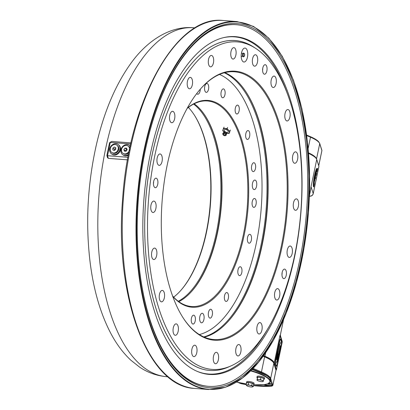<?xml version="1.0" encoding="UTF-8"?>
<svg xmlns="http://www.w3.org/2000/svg" width="410" height="410" viewBox="0 0 410 410"><rect width="100%" height="100%" fill="white"/><g stroke="black" fill="none" stroke-linecap="round" stroke-linejoin="round"><path stroke-width="0.61" d="M166.122 356.439A181.338 84.337 94.4 0 0 185.853 377.923A181.338 84.337 94.4 0 0 208.116 386.281M236.206 24.697A181.338 84.337 94.4 0 0 190.107 47.698M186.724 379.224A182.609 84.926 -85.6 0 1 166.486 357.018A182.609 84.926 -85.6 0 1 190.558 47.186A182.609 84.926 -85.6 0 1 308.822 186.458A182.609 84.926 -85.6 0 1 186.724 379.224M282.075 342.622A3.183 0.753 -168.2 0 0 282.126 342.529A3.183 3.183 0 0 0 282.044 340.915A3.183 3.065 162.4 0 1 282.116 342.427L279.948 335.585L280.46 335.918L280.399 334.755L283.664 319.129M276.017 370.025A3.183 0.753 -168.2 0 0 276.437 369.758A3.183 0.753 -168.2 0 0 276.427 369.656L274.259 362.814A30.54 7.231 -168.2 0 0 264.932 356.218L263.538 355.619M274.259 362.814L279.948 335.585L280.399 334.755M109.762 142.506L111.853 141.419L109.521 142.854L106.877 155.503L107.512 157.619L108.312 158.362L127.541 159.859M130.723 143.987L110.29 142.398L107.512 155.713L107.061 155.375M111.853 141.419L130.964 142.905M108.312 158.362L107.512 155.713L128.002 157.307M205.302 115.938A103.715 48.236 -85.6 0 1 191.675 291.361A103.715 48.236 94.4 0 0 217.208 232.936A103.715 48.236 94.4 0 0 205.302 115.938M178.278 301.273A103.079 47.939 94.4 0 0 220.257 205.343A103.079 47.939 94.4 0 0 193.597 104.078M188.395 107.44A103.079 47.939 -85.6 0 1 194.535 115.374A103.079 47.939 -85.6 0 1 180.948 290.26A103.079 47.939 -85.6 0 1 173.655 297.147M180.723 290.511A103.715 48.236 94.4 0 0 194.35 115.087M317.386 169.202A8.907 1.143 100 0 0 317.222 169.043A8.907 1.143 100 0 0 314.952 175.526L315.106 176.018A7.001 0.897 -80 0 1 316.889 170.919A7.001 0.897 -80 0 1 317.007 171.021L317.386 169.202L317.079 169.145A8.907 1.143 100 0 0 317.048 169.099M315.592 172.779A7.001 0.897 -80 0 1 316.576 170.867L316.889 170.919M316.715 170.888L317.079 169.145M316.94 171.764L317.571 168.736A9.543 1.225 100 0 0 317.33 168.413A9.543 1.225 100 0 0 314.675 176.474A9.543 1.225 100 0 0 313.778 186.888L314.409 183.864A6.365 0.82 -80 0 1 315.008 176.92A6.365 0.82 -80 0 1 316.776 171.549A6.365 0.82 -80 0 1 316.94 171.764L316.628 171.708A6.365 0.82 -80 0 0 316.602 171.636M317.33 168.413L317.022 168.361A9.543 1.225 100 0 0 314.362 176.418A9.543 1.225 100 0 0 313.471 186.837L313.778 186.888M310.032 192.9L311.046 186.729L309.371 196.057A38.176 9.04 -168.2 0 0 309.478 196.047A3.183 2.48 84.1 0 0 310.437 196.185L310.437 196.185A3.183 3.183 0 0 0 313.225 193.669A3.183 0.753 11.8 0 1 313.163 193.771M309.417 195.852L309.478 196.047A3.183 3.065 -17.6 0 0 313.214 193.566A3.183 0.753 11.8 0 1 313.225 193.669L318.913 166.439A3.183 0.753 -168.2 0 0 318.903 166.337L316.735 159.5A30.54 7.231 -168.2 0 0 308.556 153.407M315.71 176.536L315.357 178.98L315.71 176.536M315.249 178.632L315.505 177.074M315.644 174.885L315.838 175.5L316.474 172.748L316.146 175.552L315.644 174.885L316.136 173.245M316.33 173.128L316.023 173.071M316.505 173.445L316.197 175.101L316.505 173.445M316.448 173.302L316.566 173.04M316.412 173.225L316.105 174.814L316.412 173.225M315.198 178.55L315.044 178.924L314.941 178.601L315.003 177.935L315.464 176.08L315.141 178.611M314.449 180.59L314.767 179.062L314.742 180.728L314.67 181.092L314.501 180.569L314.409 181.02M316.797 170.903L317.161 169.161M219.514 74.441A132.025 61.403 -85.6 0 1 261.196 208.521A132.025 61.403 -85.6 0 1 199.311 334.56M203.76 336.933A134.254 62.438 94.4 0 0 266.162 208.91A134.254 62.438 94.4 0 0 224.28 72.785M246.4 92.522A134.89 62.735 -85.6 0 1 228.662 320.845A134.89 62.735 94.4 0 0 246.4 92.522M235.309 108.214A4.454 2.071 -85.6 0 1 237.554 105.114A4.454 2.071 -85.6 0 1 239.271 109.716A4.454 2.071 -85.6 0 1 236.862 113.995A4.454 2.071 -85.6 0 1 235.309 108.214M245.826 133.655A4.454 2.071 -85.6 0 1 248.065 130.559A4.454 2.071 -85.6 0 1 249.787 135.162A4.454 2.071 -85.6 0 1 247.379 139.441A4.454 2.071 -85.6 0 1 245.826 133.655M251.668 165.835A4.454 2.071 -85.6 0 1 253.908 162.734A4.454 2.071 -85.6 0 1 255.63 167.336A4.454 2.071 -85.6 0 1 253.221 171.616A4.454 2.071 -85.6 0 1 251.668 165.835M252.263 201.587A4.454 2.071 -85.6 0 1 254.502 198.491A4.454 2.071 -85.6 0 1 256.224 203.093A4.454 2.071 -85.6 0 1 253.816 207.373A4.454 2.071 -85.6 0 1 252.263 201.587M247.553 237.426A4.454 2.071 -85.6 0 1 249.798 234.33A4.454 2.071 -85.6 0 1 251.514 238.933A4.454 2.071 -85.6 0 1 249.106 243.212A4.454 2.071 -85.6 0 1 247.553 237.426M238.005 269.841A4.454 2.071 -85.6 0 1 240.245 266.741A4.454 2.071 -85.6 0 1 241.967 271.343A4.454 2.071 -85.6 0 1 239.558 275.622A4.454 2.071 -85.6 0 1 238.005 269.841M224.547 295.651A4.454 2.071 -85.6 0 1 226.786 292.555A4.454 2.071 -85.6 0 1 228.508 297.158A4.454 2.071 -85.6 0 1 226.1 301.437A4.454 2.071 -85.6 0 1 224.547 295.651M208.495 312.343A4.454 2.071 -85.6 0 1 210.74 309.242A4.454 2.071 -85.6 0 1 212.457 313.845A4.454 2.071 -85.6 0 1 210.048 318.124A4.454 2.071 -85.6 0 1 208.495 312.343M191.429 318.268A4.454 2.071 -85.6 0 1 193.669 315.172A4.454 2.071 -85.6 0 1 195.391 319.774A4.454 2.071 -85.6 0 1 192.982 324.054A4.454 2.071 -85.6 0 1 191.429 318.268M204.733 86.582A4.454 2.071 -85.6 0 1 206.978 83.481A4.454 2.071 -85.6 0 1 208.695 88.083A4.454 2.071 -85.6 0 1 206.286 92.363A4.454 2.071 -85.6 0 1 204.733 86.582M194.186 103.776A103.079 47.939 -85.6 0 1 205.487 116.225A103.079 47.939 -85.6 0 1 217.5 232.788A103.079 47.939 -85.6 0 1 191.9 291.11A103.079 47.939 -85.6 0 1 178.816 301.663M172.564 295.964A103.079 47.939 94.4 0 0 191.434 306.49A103.079 47.939 94.4 0 0 247.209 207.434A103.079 47.939 94.4 0 0 207.398 100.957A103.079 47.939 94.4 0 0 187.134 108.445M187.273 108.189A103.715 48.236 -85.6 0 1 248.065 207.501A103.715 48.236 -85.6 0 1 172.666 296.24M196.708 93.598A4.771 2.219 94.4 0 0 197.702 94.238A4.771 2.219 94.4 0 0 200.106 90.917A4.771 2.219 94.4 0 0 200.311 89.17M256.568 186.258A4.771 2.219 94.4 0 0 254.902 180.062A4.771 2.219 94.4 0 0 252.319 184.649A4.771 2.219 94.4 0 0 254.164 189.579A4.771 2.219 94.4 0 0 256.568 186.258M203.913 319.492A4.771 2.219 94.4 0 0 202.253 313.296A4.771 2.219 94.4 0 0 199.67 317.883A4.771 2.219 94.4 0 0 201.515 322.813A4.771 2.219 94.4 0 0 203.913 319.492M221.149 91.994A4.454 2.071 -85.6 0 1 223.394 88.893A4.454 2.071 -85.6 0 1 225.116 93.495A4.454 2.071 -85.6 0 1 222.702 97.775A4.454 2.071 -85.6 0 1 221.149 91.994M179.452 372.203A181.338 84.337 -85.6 0 1 142.275 166.45A181.338 84.337 -85.6 0 1 236.488 24.718A181.338 84.337 -85.6 0 1 306.526 212.047A181.338 84.337 -85.6 0 1 208.398 386.307A181.338 84.337 -85.6 0 1 179.452 372.203M229.913 366.371A165.43 76.936 -85.6 0 1 183.224 357.582A165.43 76.936 -85.6 0 1 153.386 149.153A165.43 76.936 -85.6 0 1 254.666 47.734M222.814 37.822A169.084 78.638 -85.6 0 1 286.58 91.594M268.217 327.969A169.084 78.638 -85.6 0 1 196.913 371.245M182.281 361.225A169.397 78.781 -85.6 0 1 145.683 181.891A169.397 78.781 -85.6 0 1 223.291 37.705A169.397 78.781 -85.6 0 1 300.986 211.616A169.397 78.781 -85.6 0 1 197.364 371.439A169.397 78.781 -85.6 0 1 182.281 361.225M253.887 65.907A5.725 2.665 94.4 0 0 254.584 66.169A5.725 2.665 94.4 0 0 257.685 60.67A5.725 2.665 94.4 0 0 255.471 54.75A5.725 2.665 94.4 0 0 252.457 59.486A5.725 2.665 94.4 0 0 253.887 65.907M272.512 87.238A5.725 2.665 94.4 0 0 273.204 87.504A5.725 2.665 94.4 0 0 276.304 82A5.725 2.665 94.4 0 0 274.09 76.086A5.725 2.665 94.4 0 0 271.077 80.816A5.725 2.665 94.4 0 0 272.512 87.238M286.339 120.699A5.725 2.665 94.4 0 0 287.031 120.96A5.725 2.665 94.4 0 0 290.131 115.461A5.725 2.665 94.4 0 0 287.917 109.542A5.725 2.665 94.4 0 0 284.904 114.277A5.725 2.665 94.4 0 0 286.339 120.699M294.021 163.011A5.725 2.665 94.4 0 0 294.713 163.272A5.725 2.665 94.4 0 0 297.814 157.773A5.725 2.665 94.4 0 0 295.6 151.854A5.725 2.665 94.4 0 0 292.586 156.589A5.725 2.665 94.4 0 0 294.021 163.011M294.8 210.033A5.725 2.665 94.4 0 0 295.497 210.299A5.725 2.665 94.4 0 0 298.598 204.795A5.725 2.665 94.4 0 0 296.384 198.881A5.725 2.665 94.4 0 0 293.37 203.611A5.725 2.665 94.4 0 0 294.8 210.033M288.609 257.162A5.725 2.665 94.4 0 0 289.306 257.429A5.725 2.665 94.4 0 0 292.407 251.924A5.725 2.665 94.4 0 0 290.193 246.01A5.725 2.665 94.4 0 0 287.179 250.741A5.725 2.665 94.4 0 0 288.609 257.162M276.053 299.787A5.725 2.665 94.4 0 0 276.745 300.053A5.725 2.665 94.4 0 0 279.845 294.549A5.725 2.665 94.4 0 0 277.632 288.635A5.725 2.665 94.4 0 0 274.618 293.365A5.725 2.665 94.4 0 0 276.053 299.787M258.351 333.735A5.725 2.665 94.4 0 0 259.048 333.996A5.725 2.665 94.4 0 0 262.144 328.497A5.725 2.665 94.4 0 0 259.935 322.578A5.725 2.665 94.4 0 0 256.921 327.313A5.725 2.665 94.4 0 0 258.351 333.735M237.246 355.68A5.725 2.665 94.4 0 0 237.943 355.941A5.725 2.665 94.4 0 0 241.039 350.442A5.725 2.665 94.4 0 0 238.83 344.523A5.725 2.665 94.4 0 0 235.811 349.258A5.725 2.665 94.4 0 0 237.246 355.68M214.799 363.475A5.725 2.665 94.4 0 0 215.496 363.737A5.725 2.665 94.4 0 0 218.591 358.237A5.725 2.665 94.4 0 0 216.383 352.318A5.725 2.665 94.4 0 0 213.369 357.054A5.725 2.665 94.4 0 0 214.799 363.475M193.212 356.362A5.725 2.665 94.4 0 0 193.904 356.623A5.725 2.665 94.4 0 0 197.005 351.119A5.725 2.665 94.4 0 0 194.791 345.205A5.725 2.665 94.4 0 0 191.777 349.94A5.725 2.665 94.4 0 0 193.212 356.362M174.593 335.026A5.725 2.665 94.4 0 0 175.285 335.293A5.725 2.665 94.4 0 0 178.386 329.789A5.725 2.665 94.4 0 0 176.172 323.869A5.725 2.665 94.4 0 0 173.158 328.605A5.725 2.665 94.4 0 0 174.593 335.026M160.766 301.565A5.725 2.665 94.4 0 0 161.458 301.832A5.725 2.665 94.4 0 0 164.559 296.327A5.725 2.665 94.4 0 0 162.345 290.413A5.725 2.665 94.4 0 0 159.331 295.144A5.725 2.665 94.4 0 0 160.766 301.565M153.084 259.253A5.725 2.665 94.4 0 0 153.776 259.52A5.725 2.665 94.4 0 0 156.876 254.015A5.725 2.665 94.4 0 0 154.662 248.101A5.725 2.665 94.4 0 0 151.649 252.832A5.725 2.665 94.4 0 0 153.084 259.253M152.3 212.231A5.725 2.665 94.4 0 0 152.991 212.498A5.725 2.665 94.4 0 0 156.092 206.994A5.725 2.665 94.4 0 0 153.878 201.079A5.725 2.665 94.4 0 0 150.865 205.81A5.725 2.665 94.4 0 0 152.3 212.231M158.491 165.102A5.725 2.665 94.4 0 0 159.183 165.363A5.725 2.665 94.4 0 0 162.283 159.864A5.725 2.665 94.4 0 0 160.069 153.945A5.725 2.665 94.4 0 0 157.056 158.68A5.725 2.665 94.4 0 0 158.491 165.102M171.047 122.477A5.725 2.665 94.4 0 0 171.744 122.739A5.725 2.665 94.4 0 0 174.845 117.239A5.725 2.665 94.4 0 0 172.63 111.32A5.725 2.665 94.4 0 0 169.617 116.056A5.725 2.665 94.4 0 0 171.047 122.477M188.749 88.529A5.725 2.665 94.4 0 0 189.44 88.796A5.725 2.665 94.4 0 0 192.541 83.291A5.725 2.665 94.4 0 0 190.327 77.377A5.725 2.665 94.4 0 0 187.314 82.113A5.725 2.665 94.4 0 0 188.749 88.529M209.853 66.584A5.725 2.665 94.4 0 0 210.55 66.85A5.725 2.665 94.4 0 0 213.646 61.346A5.725 2.665 94.4 0 0 211.437 55.432A5.725 2.665 94.4 0 0 208.418 60.167A5.725 2.665 94.4 0 0 209.853 66.584M232.301 58.789A5.725 2.665 94.4 0 0 232.993 59.055A5.725 2.665 94.4 0 0 236.093 53.551A5.725 2.665 94.4 0 0 233.879 47.637A5.725 2.665 94.4 0 0 230.866 52.367A5.725 2.665 94.4 0 0 232.301 58.789M154.734 187.478A4.771 2.219 94.4 0 0 155.313 187.698A4.771 2.219 94.4 0 0 157.896 183.111A4.771 2.219 94.4 0 0 156.051 178.181A4.771 2.219 94.4 0 0 153.54 182.127A4.771 2.219 94.4 0 0 154.734 187.478M263.881 73.99A4.771 2.219 94.4 0 0 264.46 74.21A4.771 2.219 94.4 0 0 267.043 69.623A4.771 2.219 94.4 0 0 265.203 64.693A4.771 2.219 94.4 0 0 262.687 68.639A4.771 2.219 94.4 0 0 263.881 73.99M283.254 278.41A4.771 2.219 94.4 0 0 283.833 278.626A4.771 2.219 94.4 0 0 286.416 274.044A4.771 2.219 94.4 0 0 284.571 269.114A4.771 2.219 94.4 0 0 282.059 273.055A4.771 2.219 94.4 0 0 283.254 278.41M224.854 72.637A134.254 62.438 -85.6 0 1 231.706 76.48A134.254 62.438 -85.6 0 1 246.584 92.809A134.254 62.438 -85.6 0 1 228.888 320.594A134.254 62.438 -85.6 0 1 204.303 337.169M182.757 317.279A134.254 62.438 94.4 0 0 213.728 339.495A134.254 62.438 94.4 0 0 284.402 228.503A134.254 62.438 94.4 0 0 250.802 77.967A134.254 62.438 94.4 0 0 234.525 71.791A134.254 62.438 94.4 0 0 200.495 88.96M251.489 77.403A134.89 62.735 -85.6 0 1 277.816 263.989A134.89 62.735 -85.6 0 1 182.942 317.565A134.89 62.735 -85.6 0 1 200.721 88.704A134.89 62.735 -85.6 0 1 251.489 77.403M231.009 365.899L228.811 366.883A165.43 76.936 -85.6 0 1 209.628 370.445A165.43 76.936 -85.6 0 1 145.734 199.552A165.43 76.936 -85.6 0 1 235.253 40.58A165.43 76.936 -85.6 0 1 253.657 47.063L255.676 48.375A164.246 76.388 94.4 0 0 148.533 199.772A164.246 76.388 94.4 0 0 231.009 365.899A164.246 76.388 94.4 0 0 300.689 213.513A164.246 76.388 94.4 0 0 257.321 49.487A164.246 76.388 94.4 0 0 255.676 48.375M243.084 61.705A7.001 3.254 94.4 0 0 243.935 62.028A7.001 3.254 94.4 0 0 247.722 55.299A7.001 3.254 94.4 0 0 245.016 48.072A7.001 3.254 94.4 0 0 241.336 53.859A7.001 3.254 94.4 0 0 243.084 61.705M264.558 384.626A5.725 1.358 -168.2 0 0 272.045 384.862A5.725 1.358 -168.2 0 0 272.02 384.636M253.518 385.646L271.799 386.143A0.635 0.497 -95.9 0 1 271.604 386.117A2.229 0.528 -168.2 0 0 272.096 385.825L272.112 384.744L271.625 384.349L270.467 380.726M272.009 385.554A6.042 1.43 11.8 0 1 263.625 384.744M269.047 383.217A6.042 1.43 11.8 0 1 271.625 384.349M237.861 382.371L240.147 383.345A2.229 0.528 -168.2 0 0 241.68 383.791A40.405 9.568 -168.2 0 0 246.231 384.606M246.02 383.888A6.042 1.43 11.8 0 1 239.394 383.022M240.706 382.966A5.725 1.358 -168.2 0 0 242.74 383.345M126.511 148.128L124.865 148.169L123.861 149.706L124.502 151.198L126.152 151.162L127.156 149.624L126.511 148.128M127.018 149.307L124.865 148.169M126.49 149.317L125.486 150.854L125.624 151.172M125.486 150.854L123.861 149.706M129.422 150.045A4.454 3.798 125.3 0 1 122.933 153.299A4.454 3.798 125.3 0 1 121.811 148.574A4.454 3.798 125.3 0 1 126.013 145.417A4.454 3.798 125.3 0 1 128.079 146.027A4.454 3.798 125.3 0 1 129.457 149.865M128.079 146.027L128.622 146.411A4.454 3.798 125.3 0 1 129.842 148.03M128.914 152.551A4.454 3.798 125.3 0 1 123.477 153.683L122.933 153.299M114.19 150.537L115.671 149.517L115.758 147.774L114.364 147.047L112.883 148.066L112.796 149.809L114.19 150.537M115.743 148.025L114.364 147.047M115.728 148.379L114.508 149.214L114.451 150.352M114.508 149.214L112.883 148.066M116.471 144.925A4.454 3.798 125.3 0 1 116.85 145.155A4.454 3.798 125.3 0 1 117.378 150.988A4.454 3.798 125.3 0 1 111.704 152.428A4.454 3.798 125.3 0 1 111.028 146.811A4.454 3.798 125.3 0 1 116.471 144.925M116.85 145.155L117.388 145.54A4.454 3.798 125.3 0 1 117.921 151.367A4.454 3.798 125.3 0 1 112.248 152.812L111.704 152.428M241.188 56.19A1.681 0.779 94.4 0 0 241.28 56.324A1.681 0.779 94.4 0 0 241.362 56.406A1.681 0.779 94.4 0 0 241.398 56.431A1.681 0.779 94.4 0 0 242.115 56.175M242.32 53.566A1.681 0.779 94.4 0 0 241.608 53.228A1.681 0.779 94.4 0 0 241.516 53.295A1.681 0.779 94.4 0 0 241.403 53.413M242.956 56.764A1.901 0.881 94.4 0 0 243.407 56.811C244.893 55.529 244.99 54.304 243.694 53.141A1.901 0.881 94.4 0 0 242.52 54.407A1.901 0.881 94.4 0 0 242.956 56.764M243.596 56.518A1.589 0.738 94.4 0 0 243.976 56.554A1.589 0.738 94.4 0 0 244.652 55.063A1.589 0.738 94.4 0 0 244.216 53.479A1.589 0.738 94.4 0 0 243.232 54.54A1.589 0.738 94.4 0 0 243.596 56.518M262.59 70.289A3.946 1.835 94.4 0 0 262.748 68.275M281.962 274.705A3.946 1.835 94.4 0 0 282.116 272.696M229.846 131.19L228.39 129.996A3.5 2.096 27.5 0 1 229.405 132.445L230.446 130.037M227.647 127.448L227.048 128.596L223.481 128.32L222.712 130.636L224.055 132.03M223.921 131.902A3.5 2.096 27.5 0 1 223.045 129.581A3.5 2.096 27.5 0 1 225.213 128.561A3.5 2.096 27.5 0 1 228.39 129.996L227.048 128.596M224.08 127.172L223.481 128.32M229.072 133.501L229.405 132.445A3.5 2.096 27.5 0 1 227.237 133.465L229.072 133.501L229.672 132.348M226.812 133.424L227.237 133.465A3.5 2.096 27.5 0 1 226.812 133.409M226.868 132.573A2.229 1.333 27.5 0 1 226.515 132.522M226.182 134.024A1.681 1.004 -152.5 0 0 226.791 133.163A1.681 1.004 -152.5 0 0 226.72 132.948A1.681 1.004 -152.5 0 0 224.352 131.712A1.681 1.004 -152.5 0 0 224.132 131.779L224.465 131.138L224.823 131.636A2.229 1.333 27.5 0 1 224.916 129.504A2.229 1.333 27.5 0 1 227.991 130.805A2.229 1.333 27.5 0 1 227.043 132.579M224.132 131.779A1.681 1.004 -152.5 0 0 223.778 132.773M225.505 135.618L225.977 135.341A1.901 1.138 -152.5 0 0 225.11 133.153A1.901 1.138 -152.5 0 0 222.82 133.696L222.866 134.239A1.589 0.953 -152.5 0 0 224.798 135.746A1.589 0.953 -152.5 0 0 225.505 135.618A1.589 0.953 -152.5 0 0 224.777 133.788A1.589 0.953 -152.5 0 0 222.866 134.239M268.396 383.581L269.38 383.324M258.392 380.967A3.183 0.753 -168.2 0 0 261.503 381.633A3.183 0.753 -168.2 0 0 262.877 381.582A3.183 0.753 -168.2 0 0 263.256 381.341A3.183 0.753 -168.2 0 0 261.903 380.383A3.183 0.753 -168.2 0 0 258.792 379.716A3.183 0.753 -168.2 0 0 257.039 380.003A3.183 0.753 -168.2 0 0 257.285 380.413A3.183 0.753 -168.2 0 0 258.392 380.967M260.468 379.583L258.792 379.716L257.224 379.332L256.962 380.162L257.68 377.169L260.919 377.42L263.896 378.507L263.445 380.664L261.903 380.383L260.468 379.583L260.919 377.42M257.039 380.003L257.285 380.413M263.246 381.192L263.353 380.664M263.256 381.341L263.445 380.664M257.224 379.332L257.68 377.169M263.712 379.388A3.818 0.902 -168.2 0 0 264.388 379.035A3.818 0.902 -168.2 0 0 260.837 377.369A3.818 0.902 -168.2 0 0 256.916 377.472A3.818 0.902 -168.2 0 0 257.398 378.066M264.388 379.035L264.593 378.066A3.818 0.902 -168.2 0 0 261.042 376.401A3.818 0.902 -168.2 0 0 257.121 376.503L256.916 377.472M253.739 384.58A3.818 0.902 -168.2 0 0 253.933 384.37A3.818 0.902 -168.2 0 0 250.382 382.704A3.818 0.902 -168.2 0 0 246.461 382.807A3.818 0.902 -168.2 0 0 246.548 383.078M253.933 384.37L254.133 383.401A3.818 0.902 -168.2 0 0 250.582 381.736A3.818 0.902 -168.2 0 0 246.661 381.838L246.461 382.807M247.112 385.067A3.183 0.753 -168.2 0 0 246.825 385.748A3.183 0.753 -168.2 0 0 246.881 385.789A3.183 0.753 -168.2 0 0 249.459 386.727A3.183 0.753 -168.2 0 0 252.268 386.948A3.183 0.753 -168.2 0 0 252.498 386.225A3.183 0.753 -168.2 0 0 249.921 385.287A3.183 0.753 -168.2 0 0 247.112 385.067L246.154 384.975L246.605 382.817L248.629 382.479L248.178 384.641L247.112 385.067M246.154 384.975L246.881 385.789M247.942 385.026L247.999 384.744M251.54 385.754L251.612 385.42M252.268 386.948L253.334 386.522L253.785 384.36L252.222 383.253L248.629 382.479M253.334 386.522L251.771 385.415L252.222 383.253M251.771 385.415L249.921 385.287L248.178 384.641M277.309 354.199L277.426 353.563M277.467 353.815L277.365 354.476M277.462 353.384L277.483 353.82M276.796 356.89L276.842 357.294L276.796 356.89M280.676 342.222L280.378 343.764L280.676 342.222M281.439 341.868L280.609 339.255A3.183 0.41 100 0 0 280.527 339.147A3.183 0.41 100 0 0 279.717 341.463L275.925 359.616A3.183 0.41 100 0 0 275.551 363.455L276.381 366.074A3.183 0.41 100 0 0 276.463 366.181A3.183 0.41 100 0 0 277.273 363.865L281.065 345.712A3.183 0.41 100 0 0 281.439 341.868M278.431 357.048L278.431 356.782M278.867 354.681L279.128 353.558M279.62 351.088L279.83 350.094M280.399 347.352L280.676 346.101M280.527 339.147L280.22 339.09A3.183 0.41 100 0 0 279.41 341.407L275.617 359.56A3.183 0.41 100 0 0 275.243 363.404L276.073 366.017A3.183 0.41 100 0 0 276.15 366.125L276.463 366.181M276.632 359.826L279.907 344.062L276.632 359.826M280.112 349.156L280.015 349.428M280.25 347.972L280.25 348.469M280.276 347.859L280.076 349.438L280.276 347.859M279.379 352.954L279.497 351.729L279.379 352.954M278.513 357.115L278.287 358.191L278.513 357.115M277.616 360.539L277.293 362.102L277.616 360.539M277.124 361.379L280.399 345.615L277.124 361.379M278.016 355.578L278.072 354.46L278.016 355.578M277.724 356.982L277.56 357.587L277.724 356.982M277.262 359.098L277.319 358.612L277.262 359.098M277.898 352.236L277.842 351.662L277.898 352.236M277.011 356.49L276.991 355.947L277.011 356.49M276.56 358.632L276.627 357.889L276.56 358.632M276.314 363.101L276.632 361.589L276.314 363.101M276.755 357.71L276.745 357.151L276.755 357.71M277.165 355.649L277.221 355.162L277.165 355.649M277.724 352.969L277.78 352.482L277.724 352.969M277.058 360.18L277.068 359.514L277.058 360.18M277.426 358.396L277.416 357.843L277.426 358.396M277.826 356.485L277.719 356.152L277.826 356.485M278.134 354.368L278.252 353.809L278.134 354.368M278.006 358.822L277.78 360.395L278.006 358.822M279.107 353.686L278.908 355.014L279.107 353.686M279.661 351.416L279.912 349.786L279.661 351.416M277.621 356.987L277.58 357.269M277.647 356.746L277.498 357.571M279.697 351.139L279.599 351.406M279.866 349.832L279.866 350.324M279.456 351.98L279.323 352.779L279.456 351.98M279.302 352.702L279.292 353.066M279.456 351.785L279.425 352.113M278.185 357.674L278.395 356.685M278.216 357.766L278.503 356.808L278.277 357.776M278.508 356.618L278.452 357.105M277.242 358.694L277.15 359.129M278.943 354.732L278.846 355.004M279.143 353.599L279.102 353.973M279.102 353.856L279.026 354.214M277.145 355.244L277.052 355.68M279.646 350.986L279.856 349.996L279.646 350.986M277.816 360.129L277.713 360.385M278.052 358.765L278.011 359.196M277.842 359.478L278.031 358.694M277.913 359.524L278 359.001M118.126 144.499L118.669 144.884A5.725 4.884 125.3 0 1 120.212 150.696A5.725 4.884 125.3 0 1 112.053 154.232L111.51 153.847A5.725 4.884 125.3 0 1 110.828 146.355A5.725 4.884 125.3 0 1 118.126 144.499A5.725 4.884 125.3 0 1 119.669 150.311A5.725 4.884 125.3 0 1 111.51 153.847M130.231 146.206A5.725 4.884 -54.7 0 0 129.355 145.371A5.725 4.884 -54.7 0 0 122.062 147.226A5.725 4.884 -54.7 0 0 122.744 154.724A5.725 4.884 -54.7 0 0 128.555 154.38M130.267 146.047A5.725 4.884 -54.7 0 0 129.898 145.755L129.355 145.371M122.744 154.724L123.282 155.108A5.725 4.884 -54.7 0 0 128.397 155.205M276.437 369.758L282.126 342.529A3.183 0.753 -168.2 0 0 282.116 342.427L276.427 369.656M223.255 20.5A184.52 85.813 94.4 0 0 126.121 173.046A184.52 85.813 94.4 0 0 172.302 379.947A184.52 85.813 94.4 0 0 194.673 388.429C147.907 386.999 114.287 296.435 122.641 198.881C128.935 100.373 176.449 14.596 223.255 20.5L237.016 21.571L253.513 26.424L268.801 38.166L282.295 56.334L293.488 80.222L301.965 108.916L307.403 141.327L309.591 176.197L308.448 212.201L304.02 247.947L296.471 282.059L286.093 313.235L273.285 340.274L258.536 362.148L242.402 378.01L225.485 387.255L208.429 389.5A184.52 85.813 -85.6 0 1 186.063 381.018A184.52 85.813 -85.6 0 1 139.877 174.112A184.52 85.813 -85.6 0 1 237.016 21.571M167.941 376.78L166.491 376.667A174.978 81.375 -85.6 0 1 98.912 195.913A174.978 81.375 -85.6 0 1 193.597 27.767L195.042 27.88M316.735 159.5L311.046 186.729L313.214 193.566L318.903 166.337M264.932 356.218L265.706 352.528M186.406 380.736A184.203 85.669 94.4 0 0 309.268 166.055A184.203 85.669 94.4 0 0 173.338 69.879A184.203 85.669 94.4 0 0 186.406 380.736M316.505 158.967A0.635 0.615 -17.7 0 0 316.551 158.834L318.734 165.676A2.865 0.676 11.8 0 1 318.739 165.768L321.896 150.644A2.865 0.676 -168.2 0 0 321.891 150.547L319.713 143.71A0.635 0.615 -17.7 0 0 319.697 143.403L318.498 141.558C316.904 139.928 314.178 138.283 310.319 136.627A0.635 0.4 -66.8 0 0 310.191 136.612M308.51 152.833A30.222 7.16 11.8 0 1 316.551 158.834L319.713 143.71A30.222 7.16 -168.2 0 0 310.493 137.186A0.635 0.4 -66.8 0 0 310.319 136.627L306.634 135.049M318.713 165.742A0.635 0.615 -17.7 0 0 318.734 165.676L321.891 150.547A0.635 0.615 -17.7 0 0 321.876 150.244L319.697 143.403M321.855 150.726A2.865 0.676 -168.2 0 0 321.896 150.644L321.876 150.244M308.135 148.471L310.493 137.186L306.7 135.561M272.096 385.825A0.635 0.615 -17.7 0 0 272.845 385.333L276.002 370.204A0.635 0.615 -17.7 0 0 275.986 369.902L276.012 370.297A2.865 0.676 -168.2 0 0 276.002 370.204L273.824 363.362A0.635 0.615 -17.7 0 0 273.808 363.06L272.609 361.21C271.02 359.58 268.289 357.94 264.43 356.285A0.635 0.4 -66.8 0 0 264.306 356.264M275.966 370.379A2.865 0.676 -168.2 0 0 276.012 370.297L272.85 385.426A2.865 0.676 11.8 0 0 272.845 385.333L270.661 378.491A0.635 0.615 -17.7 0 1 270.339 378.917M261.057 372.552A0.635 0.4 -66.8 0 0 261.447 371.967A30.222 7.16 11.8 0 1 270.661 378.491L273.824 363.362A30.222 7.16 -168.2 0 0 264.604 356.843A0.635 0.4 -66.8 0 0 264.43 356.285L263.384 355.839M253.057 368.375L261.447 371.967L264.604 356.843L263.117 356.203M253.523 385.625A40.405 9.568 -168.2 0 0 271.604 386.117M257.572 371.178L252.468 368.99M153.442 183.777A3.946 1.835 94.4 0 0 153.596 181.768M267.212 384.042A4.771 1.133 -168.2 0 0 268.601 384.216A4.771 1.133 -168.2 0 0 271.066 384.021M252.083 369.384A29.904 7.083 11.8 0 1 267.412 375.949M252.094 369.379L267.535 375.996C269.114 376.728 270.118 378.189 270.538 380.383A30.222 7.16 -168.2 0 0 267.633 376.272A30.222 7.16 -168.2 0 0 251.904 369.569M250.915 370.568A30.222 7.16 11.8 0 1 270.287 381.592L267.986 383.765L264.204 384.672L253.703 384.764A29.904 7.083 -168.2 0 0 269.898 381.054A29.904 7.083 -168.2 0 0 250.597 370.876M236.488 382.053A29.904 7.083 -168.2 0 0 246.374 383.929M276.381 366.074L276.073 366.017M275.551 363.455L275.243 363.404M275.925 359.616L275.617 359.56M279.717 341.463L279.41 341.407M282.044 340.915L280.46 335.918M166.491 376.667C156.779 375.827 147.795 372.634 139.543 367.083L130.836 360.195C122.959 352.815 116.189 343.698 110.526 332.843C100.445 313.394 93.675 290.121 90.205 263.02C85.49 224.475 87.407 185.663 95.966 146.59C103.699 112.284 115.646 84.111 131.794 62.069C148.809 38.96 171.79 25.686 193.597 27.767M309.365 196.282L310.437 196.185M316.238 172.964L316.551 173.015L316.238 172.964M208.429 389.5L194.673 388.429M236.488 24.718L235.924 24.677M208.398 386.307L207.834 386.261M275.986 369.902L273.808 363.06M246.231 384.621L241.685 383.811L238.82 382.807M271.799 386.143L272.85 385.426M244.216 53.479L243.694 53.141M243.976 56.554L243.407 56.811M153.617 181.666L153.442 183.88M226.791 133.163L227.13 132.527L226.515 132.517M223.737 132.83L224.208 132.384L225.561 132.302L226.094 132.861L226.156 134.09M225.198 135.039L224.142 134.982L223.511 134.157M267.197 384.047L271.143 384.062M270.538 380.383L270.287 381.592M246.369 383.939L236.478 382.058M262.877 381.582L263.189 381.505"/></g></svg>
